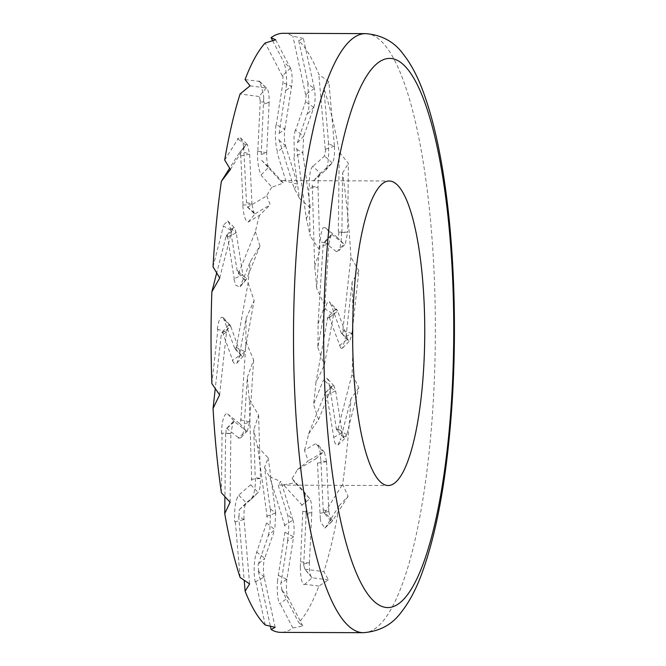 <?xml version="1.0" encoding="UTF-8"?>
<svg xmlns="http://www.w3.org/2000/svg" width="666" height="666" viewBox="0 0 666 666"><rect width="100%" height="100%" fill="white"/><g stroke="black" fill="none" stroke-linecap="round" stroke-linejoin="round"><path stroke-width="0.5" stroke-dasharray="3.33 2.5" d="M346.079 336.397L352.089 282.009L358.891 270.879L351.939 333.683M345.696 336.472L351.939 333.708M328.629 143.964L323.843 88.162A299.534 70.946 -89.8 0 1 339.235 152.056L348.393 163.453L347.627 232.317M338.345 232.101L339.235 152.056M338.961 232.201C338.678 235.498 337.987 237.088 336.879 236.979L344.072 244.189L345.304 244.097L347.627 232.476M337.362 237.429L325.324 227.789M325.041 227.522L323.21 227.772C321.678 229.87 320.687 234.532 320.229 241.741L328.854 243.906L324.841 305.769L316.641 288.336L319.663 241.816M312.279 185.023L314.685 266.375A152.264 36.064 -89.8 0 1 316.641 288.336M313.37 180.894L325.175 170.521L326.648 168.115M326.631 168.356L327.422 165.476C328.646 159.282 328.921 152.098 328.246 143.906M308.241 84.141L298.726 40.668A299.534 70.946 -89.8 0 1 318.839 74.425L328.896 81.818L334.424 146.254L328.23 143.714M325.266 149.317L318.839 74.425M325.89 149.192L324.334 155.811M324.833 155.802L312.762 166.408M312.462 166.234L310.797 169.763C309.573 174.475 309.082 180.603 309.324 188.145L318.023 187.221C317.932 180.361 318.681 175.749 320.288 173.385M296.753 148.235L306.368 219.006A152.264 36.064 -89.8 0 1 310.181 235.997L308.774 188.428M297.394 142.691L308.583 109.499M308.599 109.848L309.066 105.736L307.85 83.916M341.916 232.551L342.582 172.91A299.534 70.946 -89.8 0 1 350.915 257.218L358.891 270.879M342.84 330.211L350.915 257.218M343.44 330.519C342.865 333.375 342.066 334.116 341.034 332.742L347.602 338.994L348.468 340.651L349.891 340.651L351.923 333.832M341.458 333.583L331.277 305.161M331.027 304.837L329.337 301.781C327.764 300.949 326.44 303.421 325.374 309.207L333.666 314.127L324.367 365.176L315.867 382.709A152.264 36.064 -89.8 0 1 313.553 404.337L323.451 379.936M327.256 318.448L333.666 314.127L335.339 309.54L336.763 309.532L329.337 301.781M323.185 244.305L318.023 323.859A152.264 36.064 -89.8 0 1 317.824 347.452L324.817 309.066M324.558 242.233L336.338 251.665L337.903 251.798M341.533 232.659C341.408 241.25 340.517 247.261 338.852 250.699L345.304 244.089M352.089 282.009A299.534 70.946 -89.8 0 1 352.106 373.884L358.783 387.745L346.711 434.923L340.085 439.943M342.582 172.91L348.393 163.453M323.843 88.162L328.896 81.818M298.726 40.668L303.363 38.403L314.344 88.603L307.817 83.766M283.192 33.3A299.534 70.946 -89.8 0 1 292.832 36.13L303.363 38.403M358.783 387.745L350.932 398.842A299.534 70.946 -89.8 0 1 342.615 484.307L348.085 496.253L339.277 505.627A299.534 70.946 -89.8 0 1 323.892 571.669L328.43 579.886L318.897 586.105A299.534 70.946 -89.8 0 1 298.793 622.668L302.814 625.915L292.907 628.021A299.534 70.946 -89.8 0 1 280.786 632.367M338.078 428.729L352.106 373.884M338.636 429.195L336.963 430.203L336.48 429.42M336.497 429.62L329.737 386.746M329.512 386.422L328.255 380.511L327.081 378.263L323.984 380.269M327.822 317.074L315.867 382.709M329.27 317.366L340.651 347.827M340.617 347.777L341.616 348.426L342.59 347.96L345.679 336.663M318.023 323.859L324.841 305.769M314.685 266.375L319.888 250.499L310.181 235.997M306.368 219.006L310.281 207.759L299.434 198.401L293.806 157.018M278.987 139.552L294.347 188.969A152.264 36.064 -89.8 0 1 299.434 198.401M294.347 188.969L297.469 184.066L286.022 181.277L277.039 152.372M261.671 160.298L280.436 180.836A152.264 36.064 -89.8 0 1 282.6 180.569A152.264 36.064 -89.8 0 1 286.022 181.277M280.436 180.836L283.4 183.033L272.003 187.221L261.03 175.208M247.452 207.309L266.766 195.846A152.264 36.064 -89.8 0 1 272.003 187.221M266.766 195.846L270.23 204.803L259.499 215.334L248.202 222.036M238.495 273.426L255.411 231.701A152.264 36.064 -89.8 0 1 259.499 215.334M255.411 231.701L259.948 246.07L250.416 261.33L240.526 285.731M236.147 348.593L248.102 282.967A152.264 36.064 -89.8 0 1 250.416 261.33M248.102 282.967L254.129 300.557L246.145 318.223L239.152 356.601M240.784 421.362L245.954 341.816A152.264 36.064 -89.8 0 1 246.145 318.223M245.954 341.816L253.654 359.956L247.327 377.331L244.305 423.851M251.698 480.652L249.292 399.3A152.264 36.064 -89.8 0 1 247.327 377.331M249.292 399.3L258.608 415.234L253.788 429.67L255.195 477.247M267.216 517.432L257.6 446.661A152.264 36.064 -89.8 0 1 253.788 429.67M257.6 446.661L268.215 457.967L264.544 467.266L270.163 508.649M284.981 526.115L269.63 476.698A152.264 36.064 -89.8 0 1 264.544 467.266M269.63 476.698L281.035 481.66L277.947 484.398L286.929 513.295M302.297 505.369L283.533 484.831A152.264 36.064 -89.8 0 1 281.377 485.098A152.264 36.064 -89.8 0 1 277.947 484.398M283.533 484.831L295.096 482.7L291.974 478.454L302.947 490.459M316.517 458.358L297.211 469.83A152.264 36.064 -89.8 0 1 291.974 478.454M297.211 469.83L308.266 460.922L304.479 450.341L315.767 443.631M325.483 392.241L308.558 433.966A152.264 36.064 -89.8 0 1 304.479 450.341M308.558 433.966L318.548 419.655L313.553 404.337M317.824 347.452L324.367 365.176M347.627 232.193L338.969 232.084M341.533 232.451L347.627 232.342M336.73 251.798L344.081 244.189L332.301 234.765L325.166 227.647M324.825 242.257L332.267 234.748M328.854 243.906L331.052 234.898L332.192 234.69M322.752 245.779L328.862 243.906M351.956 333.566L343.456 330.419M336.763 309.532L337.554 310.947M329.528 317.457L337.629 311.147L331.127 305.186M339.593 345.579L347.61 338.994L337.654 311.197M333.716 437.42L342.257 432.858L343.906 437.837L345.371 437.962L346.678 435.04M346.736 434.84L338.661 429.12M335.639 390.925L342.249 432.867L336.155 428.521M326.781 394.846L334.465 441.566M334.449 441.375L335.289 443.772L337.962 445.021L340.051 440.084M327.031 394.988L335.614 390.85L329.57 386.929M324.8 393.298L331.718 387.196L332.517 385.814L333.966 385.914L335.572 390.542M318.548 419.655L331.71 387.204L323.992 380.269M315.759 458.949L323.301 451.998L324.459 452.297L326.531 461.355M326.548 461.729L320.737 460.439M320.721 459.84L320.13 451.989L317.815 444.513L316.267 444.114L323.293 452.006L308.266 460.922M317.474 462.895L320.296 518.756M319.996 513.336L328.829 511.505L323.01 509.723M328.829 511.513L326.556 461.813M317.715 463.061L326.54 461.721M348.085 496.253L332.734 520.629M325.557 527.106L332.725 520.637M339.277 505.627L325.982 526.739M332.759 520.587L325.308 513.161M324.767 512.645L342.615 484.307M301.515 505.394L309.807 498.801L303.438 491.067M306.002 513.927L306.185 505.319C305.91 498.076 304.978 493.306 303.396 491.017L309.69 498.676C311.222 500.849 311.938 505.486 311.813 512.604M302.988 511.305L311.796 512.978L305.96 514.527M302.764 511.138L300.291 567.64M300.524 561.771L309.382 562.961M303.579 563.994L309.374 562.961L311.796 513.07M328.43 579.886L312.129 577.747L305.436 569.755M304.32 584.69L312.121 577.747C310.09 576.173 309.182 571.245 309.374 562.961M318.897 586.105L304.787 584.257M304.945 569.18L323.892 571.669M309.69 498.668L295.096 482.7M287.587 540.451L288.553 532.4C288.977 524.9 288.569 518.706 287.329 513.836L292.973 520.096C294.189 524.6 294.422 530.061 293.664 536.488M293.614 536.821L287.496 540.95M284.89 532.234L277.497 580.777M278.263 575.357L286.863 579.378L293.606 536.896M285.098 532.384L293.606 536.813M302.814 625.915L288.045 597.585L279.612 603.929M292.907 628.021L280.12 603.496M284.232 525.574L292.982 520.088M288.078 597.635L282.068 590.276M281.635 589.743L298.793 622.668M292.973 520.096L281.035 481.66M270.521 509.09L275.699 513.011L274.842 529.378M266.766 523.076L274.758 529.603L268.157 535.689M268.29 535.356L269.921 529.087L270.513 509.099M266.575 522.977L255.386 556.168M256.601 552.014L264.71 558.266L274.75 529.661M275.133 627.33L264.144 577.122M255.186 581.901L264.144 577.097M265.243 625.008L255.736 581.526M266.533 516.408L275.707 513.003M264.169 577.214L258.766 571.603M258.366 571.187L270.421 626.29M275.691 513.011L268.215 457.967M251.124 479.295L260.489 478.504C260.564 485.364 259.815 489.976 258.208 492.349L251.032 499.433L253.122 495.904C254.728 491.192 255.528 485.064 255.511 477.522M250.791 484.815L258.117 492.432L250.882 499.542M258.608 415.234L260.481 478.504L255.519 477.522M250.607 484.773L238.794 495.146L237.329 497.56M238.836 495.313L246.295 502.847L258.1 492.457M249.6 583.907L244.064 519.472M234.773 521.953L244.064 519.447M240.135 577.505L235.348 521.703M244.081 519.588L239.069 516.583M238.703 516.35L244.197 580.336M238.461 438.145L240.709 437.895C242.624 435.797 243.931 431.143 244.613 423.926L249.642 421.819L247.436 430.835L246.303 431.035M227.672 413.869L234.415 421.536L246.195 430.969L238.303 438.02M239.41 423.434L227.63 414.002L226.065 413.869M239.643 423.476L246.212 430.977M230.095 502.272L230.869 433.416L221.47 433.208M221.395 492.757L222.061 433.125M240.351 419.88L249.65 421.819M230.869 433.533L225.982 433.583M225.624 433.566L224.925 496.703M249.642 421.819L253.654 359.956M235.847 347.219L244.847 351.606L243.215 356.127L241.691 356.16L240.934 354.778M234.89 348.218L240.851 354.578L232.342 360.481M232.467 360.83L234.574 363.886L236.838 363.22L239.46 356.46L244.83 351.598L254.129 300.557M234.698 348.301L223.318 317.849M224.808 320.088L230.886 326.74L222.486 332.917C222.103 331.551 221.77 332.292 221.503 335.148M230.886 326.731L240.842 354.537M219.605 394.846L226.548 332.043M217.307 329.187L226.557 332.018M211.88 383.658L217.899 329.27M226.54 332.159L221.495 335.248M221.129 335.456L215.251 388.636M238.303 272.361L246.795 278.53L246.095 279.787L244.589 279.878L242.924 275.191M237.387 270.679L242.865 274.875L233.899 278.738M233.982 279.245L235.656 285.156L239.843 287.129L240.851 285.398M259.948 246.07L246.786 278.521L240.859 285.406M237.188 270.821L229.504 224.101M230.686 228.255L236.247 232.867M227.356 237.146L236.239 232.867L242.857 274.8M219.713 277.98L231.785 230.802M222.919 225.724L231.785 230.786M213.037 266.825L223.493 225.965M231.76 230.886L226.29 236.555M225.899 236.938L216.675 272.993M242.774 205.827L243.789 213.678C245.08 219.572 246.67 222.203 248.576 221.562L255.211 213.719L254.171 213.57L251.964 204.379M251.939 203.996L242.732 205.228M246.495 202.78L243.681 146.911M244.405 152.339L249.667 154.221L251.939 203.913M246.711 202.614L251.931 204.004M230.411 169.472L245.762 145.096L237.446 138.561M224.692 160.04L237.987 138.928M247.344 206.718L255.22 213.728M245.737 145.146L239.643 152.506M239.202 153.03L229.628 168.223M255.203 213.719L270.23 204.803M257.492 151.74L257.734 160.348C258.391 167.599 259.632 172.369 261.447 174.659L268.806 167.058C267.274 164.885 266.558 160.24 266.675 153.122M266.691 152.739L257.509 151.14M261.205 154.529L263.686 98.027M263.878 103.896L269.122 102.772L266.7 152.656M261.438 154.362L266.683 152.747M250.058 85.839L266.358 87.979L258.683 80.977M245.071 79.562L259.191 81.41M261.588 160.265L268.814 167.066M266.333 87.979L259.515 95.921L260.073 100.433M259.024 96.487L240.076 93.998M268.806 167.058L283.4 183.033M275.907 125.216L275.358 133.275C275.324 140.776 276.04 146.961 277.506 151.84L285.523 145.629C284.307 141.125 284.074 135.664 284.832 129.237M279.329 133.292L284.873 128.913L275.974 124.717M279.079 133.433L286.48 84.89M286.139 90.318L291.633 86.347L284.89 128.829M275.674 39.81L290.443 68.14L283.391 61.738M272.652 40.676L283.858 62.171M278.879 140.093L285.531 145.638M290.418 68.09L282.875 75.4M282.342 75.924L265.176 42.999M285.523 145.638L297.469 184.066M296.57 149.259L302.805 152.722L303.654 136.355M297.652 142.591L303.721 136.122L295.321 129.978M295.205 130.311L293.997 136.58L294.322 156.577L302.805 152.714L310.281 207.759M307.8 113.653L313.786 107.459L303.746 136.064M314.327 88.511L306.185 94.073M305.602 94.48L292.832 36.13M325.566 170.363L332.209 162.887L320.396 173.268L312.587 166.125M313.628 180.861L320.363 173.293M311.979 186.372L318.023 187.229L319.888 250.499M334.415 146.137L325.882 149.092M334.44 146.412C334.832 154.853 334.082 160.348 332.201 162.879L325.616 170.28M332.201 162.887L324.325 155.827M306.202 94.147L305.636 100.757M305.786 101.132L295.521 130.369M286.53 85.281L286.58 80.569C286.355 71.961 285.314 65.709 283.441 61.813M313.778 107.459L305.294 101.607M313.786 107.451C315.309 102.081 315.501 95.837 314.369 88.728M282.9 75.441L282.933 81.46M283.117 81.727L276.224 125.15M263.769 98.41L263.378 93.806L259.715 81.443L258.733 80.977M290.476 68.207C292.174 72.91 292.557 78.954 291.633 86.347L282.684 82.592M260.273 100.558L257.792 151.548M243.798 147.219L243.007 143.431L240.418 137.745L237.496 138.486M259.715 81.443L266.4 87.987C268.406 89.56 269.314 94.489 269.114 102.764L259.931 101.673M240.501 155.944L249.658 154.221L247.427 144.572L246.037 144.705L239.793 152.248L240.526 154.787M240.734 154.753L243.057 205.553M229.645 224.292L227.839 220.937L222.952 225.583M226.307 236.472L226.731 235.223L227.281 236.247M227.472 236.055L234.241 278.921M223.476 317.89L222.236 317.241C219.988 317.399 218.348 321.32 217.332 329.004M236.239 232.867L234.532 227.83L232.983 227.922L231.81 230.686M222.519 332.093L232.692 360.506M226.215 413.761L225 414.968C222.91 418.406 221.728 424.417 221.47 433.008M230.886 326.74L230.045 325.1L228.521 325.158L226.565 331.893M225.974 433.474C225.957 430.178 226.182 428.579 226.648 428.688L234.407 421.536M226.615 428.238L238.653 437.878M237.462 497.311L236.43 500.191C234.782 506.385 234.224 513.569 234.757 521.761M234.415 421.545L233.2 421.628L230.869 433.25M239.052 516.475L239.202 509.856M239.136 509.865L251.207 499.259M255.494 555.819L254.787 559.931C253.796 567.94 253.921 575.216 255.153 581.751M244.056 519.313C243.664 510.872 244.405 505.386 246.295 502.847L239.186 509.84M258.741 571.52L258.125 564.918M258.183 564.535L268.448 535.298M277.572 580.386L277.281 585.098C277.064 593.706 277.83 599.949 279.57 603.846M264.119 577.006C262.987 569.888 263.187 563.644 264.71 558.274L258.217 564.06M282.043 590.234L280.827 584.207M280.861 583.94L287.754 540.517M300.324 567.257L300.474 571.861C301.04 579.753 302.306 584.024 304.27 584.681M286.855 579.378L280.827 583.075M286.863 579.378C285.93 586.771 286.313 592.815 288.012 597.519M312.096 577.747L304.978 569.48L303.688 565.234M303.704 565.109L306.177 514.119M320.296 518.448L320.846 522.236L324.8 528.138L325.516 527.181M325.283 513.203L324.225 513.203L323.235 510.88M323.235 510.922L320.92 460.123M350.932 398.842L340.484 439.702M328.829 511.505L330.944 521.02L332.292 521.203L332.692 520.687M363.236 632.7A299.534 70.946 90.2 0 0 434.557 374.217A299.534 70.946 90.2 0 0 365.642 33.633M281.377 485.098L388.078 485.522M282.6 180.569L389.302 181.002M331.052 234.907L323.909 242.432M348.468 340.651L341.35 333.191M342.59 347.96L349.891 340.651M343.906 437.837L336.963 430.203M337.962 445.021L345.371 437.962M332.509 385.814L325.091 392.882M324.45 452.297L317.815 444.513M247.436 430.835L240.776 437.82M243.215 356.127L236.838 363.22M241.683 356.144L235.156 349.051M246.095 279.787L239.843 287.129M244.572 279.853L237.795 272.927M254.162 213.561L247.103 206.693M320.204 173.451L313.336 181.094M240.418 137.745L247.427 144.572M227.839 220.937L234.532 227.83M232.983 227.922L226.731 235.223M223.61 318.032L230.045 325.1M228.521 325.158L222.061 332.267M233.2 421.628L226.457 428.663M324.8 528.138L332.292 521.203M330.944 521.02L324.225 513.203M333.966 385.914L327.081 378.263M335.339 309.548L328.013 316.833"/><path stroke-width="1" d="M363.236 632.7L280.786 632.367A299.534 70.946 -89.8 0 1 271.137 629.545L275.133 627.33L265.243 625.008A299.534 70.946 -89.8 0 1 245.13 591.25L249.6 583.907L240.135 577.505A299.534 70.946 -89.8 0 1 224.733 513.611L230.095 502.272L221.395 492.757A299.534 70.946 -89.8 0 1 213.053 408.449L219.605 394.846L211.88 383.658A299.534 70.946 -89.8 0 1 211.871 291.783L219.713 277.98L213.037 266.825A299.534 70.946 -89.8 0 1 221.362 181.36L230.411 169.472L224.692 160.04A299.534 70.946 -89.8 0 1 240.076 93.998L250.058 85.839L245.071 79.562A299.534 70.946 -89.8 0 1 265.176 42.999L275.674 39.81L271.07 37.646A299.534 70.946 -89.8 0 1 283.192 33.3L365.642 33.633A299.534 70.946 90.2 0 0 294.106 298.451A299.534 70.946 90.2 0 0 363.236 632.7C379.429 631.468 392.008 624.758 400.965 612.562C408.666 602.93 415.318 590.725 420.937 575.948C435.739 536.621 445.779 483.832 451.04 417.574C456.976 342.923 455.061 258.932 445.829 191.142C440.384 150.674 432.75 117.274 422.927 90.951C417.374 75.957 410.739 63.595 403.022 53.838C394.122 41.667 381.668 34.932 365.642 33.633M352.938 315.617A152.264 36.064 90.2 0 0 388.078 485.522A152.264 36.064 90.2 0 0 424.75 333.408A152.264 36.064 90.2 0 0 389.302 181.002A152.264 36.064 90.2 0 0 352.938 315.617M270.421 626.29L271.137 629.545M244.197 580.336L245.13 591.25M224.925 496.703L224.733 513.611M215.251 388.636L213.053 408.449M216.675 272.993L211.871 291.783M229.628 168.223L221.362 181.36M271.07 37.646L272.652 40.676M324.217 301.448A274.575 65.027 90.2 0 0 413.503 585.356A274.575 65.027 90.2 0 0 428.346 112.987A274.575 65.027 90.2 0 0 324.217 301.448"/></g></svg>
